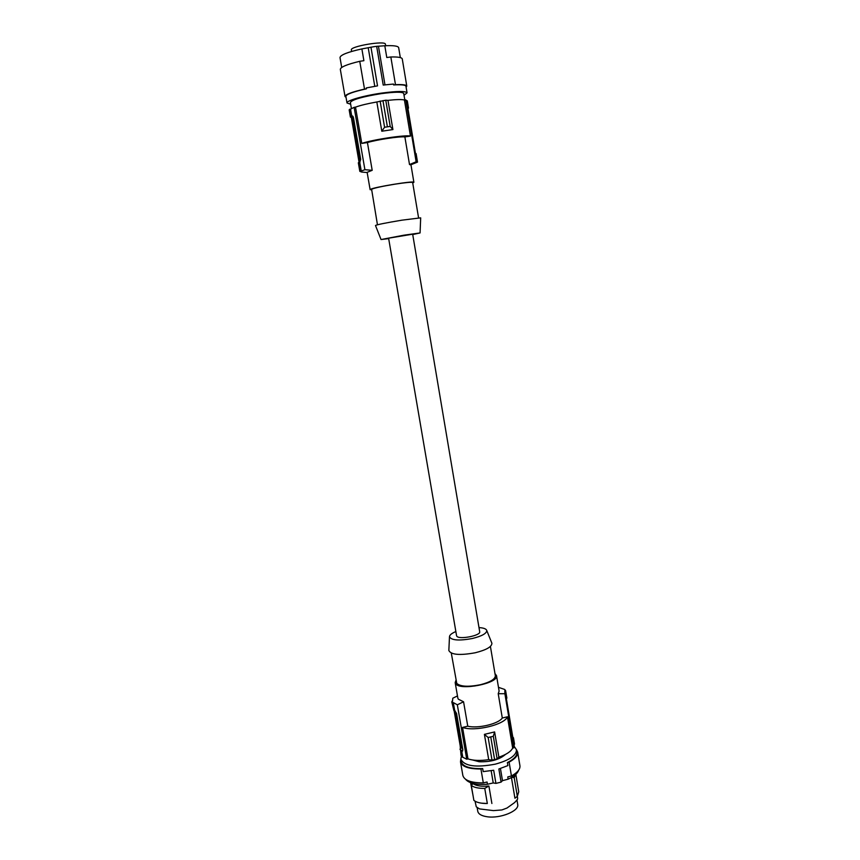 <?xml version="1.0" encoding="UTF-8"?>
<svg xmlns="http://www.w3.org/2000/svg" width="860" height="860" viewBox="0 0 860 860"><rect width="100%" height="100%" fill="white"/><g stroke="black" fill="none" stroke-linecap="round" stroke-linejoin="round"><path stroke-width="1.29" d="M472.817 760.036L479.16 761.745C490.684 762.089 499.434 759.659 505.443 754.435M462.809 749.64L460.938 745.33L460.154 745.523L461.067 755.467L461.906 756.821L466.722 759.197L467.98 758.885C473.312 760.649 480.224 760.907 488.706 759.649L492.006 760.165L488.158 737.514L484.406 734.365L494.618 731.924L493.307 736.278L488.158 737.514M512.711 736.773L513.495 737.858L514.538 744.126L513.979 744.265M514.173 745.437L513.914 747.791L512.667 748.092L507.443 716.788C504.691 724.743 474.559 731.924 462.551 727.42L467.765 726.184L463.562 701.771L457.337 704.802L453.306 702.588L454.66 710.382L456.552 713.456L462.841 749.78L462.519 751.156L461.573 750.328L462.669 756.639M492.006 760.165L497.134 758.928L498.875 757.187C506.389 754.564 510.98 751.533 512.667 748.092M494.597 759.584L490.748 736.891M497.134 758.928L493.307 736.278M498.875 757.187L494.618 731.924M467.98 758.885L462.551 727.42M488.706 759.649L484.406 734.365M466.722 759.197L457.337 704.802M467.765 726.184C477.805 728.807 498.531 723.873 502.294 718.014L507.443 716.788M455.972 680.238L455.176 682.625L457.842 698.073L458.294 699.159L463.562 701.771M455.176 682.625L455.617 683.668C459.638 691.096 498.929 683.345 496.521 675.637L494.973 673.573M454.66 710.382L453.887 710.564L452.575 702.964L453.306 702.588M452.575 702.964L451.758 701.76L453.887 710.564M460.938 745.33L454.929 710.65M451.758 701.76L452.489 701.384L452.79 698.212L457.477 695.933M460.154 745.523L454.08 710.51M498.477 687.333L504.648 689.451L505.615 690.612L504.82 690.58L504.885 693.708L498.219 693.697L499.112 691.096L496.521 675.637M506.314 698.288L506.873 698.159L505.615 690.612M514.194 745.555L505.207 691.687M513.495 737.858L512.915 737.998M513.914 747.791L504.885 693.708M502.294 718.014L498.219 693.697M459.971 749.167L460.81 750.511L461.573 750.328M461.906 756.821L460.81 750.511M490.415 646.419L495.349 675.82C495.134 679.239 490.135 682.216 480.331 684.743C468.324 687.086 460.465 686.645 456.767 683.41L451.296 653.105M491.694 642.753L491.888 643.226C491.941 646.763 486.405 649.945 475.268 652.761C459.853 655.567 451.048 654.815 448.845 650.504L448.866 650.149M478.988 627.585C483.599 627.875 486.19 628.843 486.749 630.466C486.76 633.422 481.944 636.11 472.312 638.518C459.003 640.937 451.382 640.356 449.479 636.765C449.533 635.067 451.661 633.325 455.854 631.541M456.563 635.691L456.821 636.228C459.1 639.861 480.933 635.604 479.697 631.778L412.66 234.189L388.602 238.198L456.563 635.691M388.505 238.639L381.055 239.542L403.91 235.189L420.067 232.942L412.725 234.554M381.034 239.51L375.487 225.492C376.787 224.675 385.602 222.901 401.921 220.171L420.68 217.849L420.067 232.92M377.454 224.772L371.595 189.232C374.691 187.91 382.635 186.19 395.428 184.094C405.995 182.492 411.736 181.965 412.649 182.513L418.573 217.827M412.725 182.976L413.886 182.299C414.778 180.46 372.885 187.308 370.359 189.426L371.445 189.942M359.071 162.293L351.256 117.024L350.428 117.153L349.16 109.854L354.127 107.328L364.898 169.689L372.197 170.323L367.134 172.322L370.133 189.695M406.619 100.513L404.437 100.018C401.878 99.308 396.395 99.427 387.978 100.362L385.764 100.212L390.193 126.42L392.912 129.57L381.808 131.225L384.581 127.258L390.193 126.42M406.683 100.942L407.296 100.846L408.511 108.113L407.898 108.199M354.127 107.328L355.502 107.124L361.77 143.405C373.111 139.546 405.866 134.633 410.456 136.084L404.877 136.923C399.696 136.245 377.175 139.621 367.424 142.556L361.77 143.405M385.764 100.212L376.831 101.974C367.714 103.587 360.609 105.296 355.502 107.124M382.958 100.609L387.409 126.861M380.131 101.028L384.581 127.258M376.831 101.974L381.808 131.225M404.437 100.018L410.456 136.084M387.978 100.362L392.912 129.57M367.424 142.556L372.197 170.323M364.898 169.689L361.254 171.022L359.727 162.196L360.706 159.444L353.503 117.798L352.589 115.982M350.536 109.102L351.804 116.422L352.428 116.014M350.428 117.153L351.804 116.422M349.697 109.22L350.966 116.541M367.177 172.537L361.694 172.054L359.824 171.355L361.254 171.022M360.017 162.046L352.6 119.594L353.094 116.508M359.824 171.355L358.33 162.776L358.899 162.325L360.394 170.925M359.727 162.196L358.899 162.325M410.865 164.776L417.508 162.11L416.132 161.777L405.791 99.825M407.962 108.618L408.511 108.113M407.844 107.898L415.412 153.22M415.477 153.66L416.089 153.564L417.508 162.11M404.877 136.923L409.51 164.561L416.132 161.777M403.727 93.46L403.716 93.428C402.373 91.751 394.804 91.826 381.002 93.675C362.329 96.728 352.106 99.653 350.353 102.447L351.407 108.532M404.028 95.256L407.049 92.837C405.576 90.966 397.116 91.042 381.69 93.095C363.651 95.621 345.913 100.749 347.021 102.996L350.665 104.232M346.032 97.331L345.032 96.513C345.269 94.514 351.762 92.041 364.511 89.096L359.749 61.297L363.887 60.694L361.877 48.913L373.831 46.698L376.669 46.333L383.216 85.054L393.45 84.054L393.6 84.936C401.351 84.506 405.469 84.925 405.952 86.215L405.952 86.269M364.511 89.096L366.435 88.817C353.062 91.783 346.204 94.31 345.87 96.384L347.01 102.942M393.6 84.936L395.482 84.667C402.598 84.366 406.361 84.828 406.78 86.075L406.113 87.225M370.95 47.117L377.529 85.871L366.285 87.935L366.435 88.817M368.263 47.988L374.777 86.312M376.669 46.333L384.807 45.763C393.439 45.354 398.051 45.978 398.664 47.644L398.675 47.709M341.71 67.445L340.001 57.566C340.399 54.954 347.687 52.062 361.877 48.913M351.622 51.45L351.364 49.966C349.665 46.365 385.581 40.291 385.42 44.204L385.678 45.72M345.021 96.47L340.323 69.359C340.506 67.058 346.988 64.371 359.749 61.297M395.482 84.667L390.838 56.975C397.997 56.803 401.803 57.437 402.254 58.878L402.265 58.942M390.838 56.975L386.785 57.512L384.807 45.763M378.507 46.59L384.968 84.839M413.886 182.299L410.972 164.905L409.51 164.561M493.231 782.933L495.919 783.395L493.683 770.248L483.202 771.603L482.686 768.593L480.933 768.99L483.309 782.89L487.061 782.019L487.448 784.277L493.231 782.933L491.157 770.721M483.309 782.89C471.076 782.88 464.25 780.385 462.852 775.43L460.508 761.938M519.924 765.647L519.945 765.776C520.311 769.184 517.473 772.592 511.431 775.989L507.765 776.935L508.142 779.182C514.119 776.397 517.612 773.409 518.623 770.216M487.448 784.277C476.193 784.922 468.915 783.266 465.593 779.321M480.933 768.99C468.678 769.034 461.863 766.647 460.487 761.809L460.831 759.197C464.389 766.153 475.902 767.797 495.371 764.142C509.313 760.283 516.355 755.499 516.494 749.791L514.226 746.394M516.473 749.662L517.677 752.145C518.032 755.467 515.172 758.799 509.109 762.132L511.431 775.989M495.919 783.395L501.079 782.127L498.864 768.99L507.905 765.572L507.4 762.573L509.109 762.132M507.4 762.573C514.065 759.176 517.236 755.736 516.903 752.253L516.881 752.134M501.079 782.127L502.487 780.665L500.434 768.517M502.487 780.665L508.142 779.182M460.852 759.326L461.261 761.67C462.766 766.615 469.904 768.915 482.686 768.593M472.989 795.274L470.592 782.675M471.291 785.416L473.871 800.37L475.419 801.402C478.235 802.842 482.213 803.541 487.33 803.509L484.75 788.394C478.386 788.448 473.903 787.459 471.291 785.416L473.065 783.621C476.107 785.857 481.385 786.663 488.91 786.029L484.75 788.394M481.568 803.175L487.33 803.509M491.888 803.487L488.91 786.029M517.623 798.134L514.205 777.676L511.84 777.268M514.205 777.676L515.645 774.505M511.442 777.494L514.925 798.22L517.333 796.36L518.741 791.791L515.828 774.344M517.645 798.22L517.419 799.488L514.645 802.541L507.002 808.034L501.885 809.948L493.457 810.614L479.579 808.916L476.279 806.841L475.042 801.187M516.978 800.133L517.709 804.498C519.44 810.926 500.327 818.741 487.308 816.774C481.568 815.946 478.386 814.108 477.762 811.249L477.192 807.905M461.411 756.144L460.831 759.208M461.68 747.845L460.498 748.125M351.74 119.723L352.6 119.594M358.878 160.927L359.738 160.799M351.224 117.347L352.503 117.164M460.659 749.006L460.53 748.286M452.414 701.427L452.296 700.75M449.479 636.765L448.845 650.504M406.608 100.469L407.877 108.081M415.38 153.026L416.896 162.142M405.952 86.215L407.049 92.837M406.78 86.075L402.254 58.878M400.319 57.588L398.664 47.644M486.749 630.466L491.888 643.226M403.716 93.428L404.813 99.964M517.677 752.145L519.945 765.776M472.161 784.535L471.925 783.116M516.903 752.253L516.494 749.791"/></g></svg>
